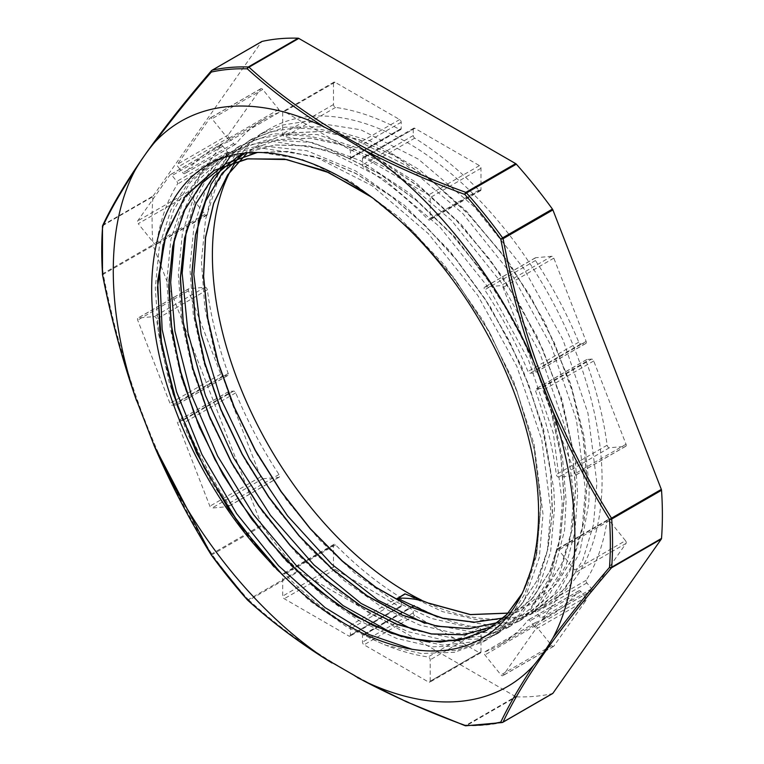 <?xml version="1.0" encoding="UTF-8"?>
<svg xmlns="http://www.w3.org/2000/svg" width="764" height="764" viewBox="0 0 764 764"><rect width="100%" height="100%" fill="white"/><g stroke="black" fill="none" stroke-linecap="round" stroke-linejoin="round"><path stroke-width="0.57" stroke-dasharray="3.82 2.86" d="M223.04 157.776L260.343 152.265L301.809 159.198L350.619 181.402L399.104 217.32L444.256 264.841L483.345 320.89L513.905 382.029L534.151 444.419L543.013 514.096L539.308 557.548L523.942 601.192L497.765 632.458L487.413 639.42L455.984 650.517L419.933 650.67L412.293 649.352M163.095 244.49L173.629 210.195L190.332 182.309L217.635 158.836L238.358 149.935L261.345 145.819L306.899 150.728L355.518 170.859L404.213 205.096L450.006 251.165L490.03 306.288L521.908 366.94L543.586 429.387L553.862 489.724L554.578 507.439L550.615 551.856L538.248 589.331L521.22 614.638L498.94 632.745L479.133 641.244L442.499 645.083L401.94 636.698M174.545 238.263L178.766 220.949L198.411 180.228L228.446 152.542L267.572 139.697L312.037 142.457L360.417 160.65L409.284 193.034L455.621 237.7L496.61 291.752L529.672 351.898L552.878 414.327L562.591 458.686L566.105 500.773L564.52 530.627L552.296 577.183L528.917 612.04L510.476 626.079L484.462 636.145L455.01 638.523L414.031 630.195M186.292 230.671L194.4 202.441L206.624 178.318L222.047 159.581L240.717 145.504L273.015 133.872L317.251 134.55L365.316 150.632L414.298 181.259L461.16 224.358L503.008 277.37L537.312 336.886L561.893 399.238L575.349 460.52L577.641 494.107L574.91 531.849L566.191 564.892L547.874 597.123L522.032 619.432L512.3 624.303L472.41 631.971L424.679 623.262M231.014 155.474L242.465 145.284L252.244 138.819L285.001 127.177L322.513 126.843L370.244 140.948L419.283 169.637L466.584 211.256L509.301 263.064L544.713 321.93L570.765 384.12L584.317 437.199L589.197 487.461L588.853 503.056L579.819 552.324L559.353 590.601L533.558 612.738L512.825 621.495L489.724 625.219L437.524 616.997M508.05 613.167L533.186 603.398L556.354 584.135L573.43 556.679L583.839 522.156L587.115 481.912L583.104 437.428L572.016 390.499L554.177 342.902L530.302 296.461L501.327 252.999L468.275 214.187L432.472 181.488L395.246 156.238L358.01 139.354L322.188 131.475L289.174 133.031L260.152 143.813L247.192 152.848M503.199 618.076L521.659 610.083L544.789 590.763L561.912 563.354L572.284 528.822L575.559 488.549L571.587 444.104L560.442 397.156L542.641 349.549L518.766 303.127L489.762 259.655L456.748 220.825L420.916 188.173L383.69 162.875L346.464 146L310.652 138.169L277.609 139.65L248.625 150.498L244.356 153.125M510.256 616.634L498.195 622.431L510.113 616.729L532.9 597.887L549.841 571.128L560.384 537.531L564.033 498.309L560.681 454.914L550.481 408.998L533.702 362.241L511.03 316.372L483.278 273.14L451.419 234.128L416.686 200.76L380.3 174.373L343.619 155.846L307.988 145.914L274.715 145.017L244.996 153.058L274.696 144.931L307.959 145.8L343.599 155.703L380.3 174.173L416.686 200.569L451.457 233.908L483.335 272.901L511.106 316.162L533.816 362.031L550.586 408.797L560.824 454.742L564.204 498.157L560.518 537.388L550.023 571.033L533.052 597.773L510.113 616.739M492.761 626.48L498.567 623.395L520.313 605.68L536.882 580.879L547.645 549.727L552.315 513.36L550.682 472.973L542.755 429.893L528.879 385.591L509.435 341.565L485.054 299.259L456.605 260.085L424.956 225.418L391.187 196.348L356.416 173.867L321.778 158.807L288.41 151.568L257.449 152.447M522.366 593.16L536.863 553.06L540.855 504.211L534.217 449.452L517.18 391.875L490.774 334.747L456.414 281.353L416.055 234.653L371.934 197.398M508.127 613.091L533.339 603.312L556.507 584.049L573.583 556.584L583.992 522.079L587.258 481.817L583.257 437.342L572.169 390.414L554.32 342.807L530.464 296.365L501.471 252.913L468.427 214.092L432.625 181.393L395.389 156.152L358.154 139.239L322.351 131.408L289.308 132.926L260.304 143.718L247.288 152.848M503.295 617.99L521.802 609.968L544.961 590.706L562.046 563.259L572.446 528.736L575.731 488.482L571.711 443.999L560.623 397.07L542.784 349.473L518.918 303.031L489.934 259.569L456.891 220.758L421.079 188.059L383.853 162.808L346.617 145.914L310.805 138.064L277.781 139.602L248.758 150.374L244.279 153.134M492.856 626.413L498.72 623.309M499.35 622.937L520.962 605.05L537.369 580.096L547.979 548.829L552.506 512.386L550.72 471.951L542.679 428.871L528.698 384.598L509.139 340.62L484.71 298.39L456.213 259.33L424.536 224.778L390.767 195.823L356.024 173.495L321.415 158.549L288.114 151.415L257.22 152.447M469.898 637.615L483.946 631.761M521.459 595.003L536.672 554.454L541.046 504.746L534.227 448.802L516.645 389.946L489.275 331.7L453.73 277.466L412.073 230.537L366.73 193.607M404.93 593.838L442.576 611.639L478.77 620.177L512.09 619.05L541.246 608.306L565.14 588.442L582.76 560.117L593.504 524.524L596.885 483.01L587.955 413.162L562.953 339.684L524.037 268.89L474.434 206.958L418.443 159.208L360.78 129.775L306.412 121.275L281.916 125.143L259.932 134.368L235.36 154.71L216.976 183.398L205.535 219.421L201.438 261.364L204.8 307.615L215.553 356.435L233.182 405.942L257.057 454.217L286.223 499.465L319.533 539.919L355.738 574.003L393.393 600.514L431.03 618.324L467.234 626.833L500.554 625.716L529.71 614.963L553.604 595.099L571.224 566.783L581.958 531.181L585.358 489.676L576.409 419.818L551.417 346.35L512.491 275.556L462.898 213.633L406.897 165.864L349.243 136.45L321.348 129.46L294.875 127.932L270.38 131.819L248.395 141.025L223.823 161.366L205.44 190.074L193.989 226.068L189.902 268.03L193.263 314.281L204.007 363.091L221.646 412.608L245.511 460.883L274.687 506.121L307.997 546.585L344.192 580.669L381.857 607.17L419.493 625L455.688 633.49L489.027 632.391L518.173 621.629L542.058 601.745L559.697 573.458L570.412 537.846L573.821 496.342L564.863 426.484L539.89 353.016L500.945 282.222L451.362 220.299L395.36 172.511L337.707 143.126L309.802 136.126L283.339 134.588L258.853 138.485L236.859 147.7L212.277 168.023L193.913 196.74L182.443 232.724L178.365 274.687L181.727 320.947L192.461 369.757L210.11 419.264L233.965 467.558L263.15 512.778L296.461 553.251L332.655 587.344L370.311 613.817L407.957 631.675L444.142 640.146L477.481 639.048L506.637 628.294L530.512 608.402L548.16 580.134L558.866 544.512L562.275 503.008L553.317 433.159L528.354 359.672L489.399 288.887L439.825 226.956L383.824 179.177L326.171 149.792L271.793 141.235L247.316 145.141L225.323 154.376L200.731 174.669L182.376 203.405L170.897 239.39L166.819 281.343L170.191 327.613L180.915 376.413L198.573 425.92L222.429 474.224L251.604 519.434L284.934 559.897L321.109 594.01L358.774 620.473L396.421 638.341L432.605 646.812L465.944 645.695L495.101 634.97L518.957 615.058L536.624 586.79L547.33 551.178L550.729 509.664L541.781 439.825L516.817 366.338L477.863 295.563L428.289 233.612L372.278 185.853L314.634 156.458L260.247 147.891L235.77 151.797L213.786 161.051L189.176 181.326L170.84 210.062L159.37 246.065L155.273 287.999L158.664 334.279L169.369 383.079L187.037 432.577L210.893 480.881L240.058 526.109L273.388 566.554L309.573 600.685L347.228 627.129L384.884 644.997L421.059 653.487L454.389 652.341L483.564 641.645L507.42 621.715L525.088 593.447L535.793 557.844L539.164 516.311L536.825 482.409M516.33 696.844A360.837 208.333 -120 0 0 552.439 693.616L502.607 722.381A360.837 208.333 -120 0 1 466.498 725.609A2.177 1.261 60 0 1 465.839 725.399L515.671 696.634A2.177 1.261 -120 0 0 516.33 696.844L466.498 725.609A2.177 1.671 91.8 0 1 465.773 725.8M515.671 696.634L298.8 571.424L248.968 600.198C304.912 651.377 377.206 693.11 465.839 725.399A2.177 0.965 110.4 0 1 465.286 725.685M211.189 554.788A2.177 0.716 148.3 0 1 211.743 553.881L261.574 525.107A2.177 1.261 -120 0 0 262.033 525.947A360.837 208.333 -120 0 0 298.141 570.87A2.177 1.261 -120 0 0 298.8 571.424M261.574 525.107L153.144 245.636L102.51 274.715M102.701 225.437A2.177 1.948 -154.3 0 1 103.302 224.769L153.144 195.995A2.177 1.261 -120 0 0 152.934 196.625A360.837 208.333 -120 0 0 152.934 244.776A2.177 1.261 -120 0 0 153.144 245.636M153.144 195.995L261.574 41.733L211.743 70.508C159.237 131.37 123.1 182.797 103.302 224.769A2.177 1.261 60 0 0 103.102 225.399A360.837 208.333 -120 0 0 103.102 273.55A2.177 1.261 -120 0 0 103.302 274.41C123.1 377.015 159.246 470.175 211.743 553.881A2.177 1.261 60 0 0 212.201 554.721A360.837 208.333 -120 0 0 248.31 599.644A2.177 1.261 -120 0 0 248.968 600.198A2.177 1.499 -48.1 0 1 247.813 600.227M401.195 605.842L401.195 599.52A2.177 1.261 -120 0 0 399.715 596.885A286.433 165.368 60 0 1 335.577 544.894A2.177 1.261 -120 0 0 333.944 544.35A2.177 1.261 -120 0 0 333.496 545.353L333.496 566.754A2.177 1.261 -120 0 0 335.033 569.419L399.658 606.731A2.177 1.261 -120 0 0 400.747 606.845A2.177 1.261 -120 0 0 401.195 605.842L350.418 635.161L350.418 628.829A2.177 1.261 -120 0 0 348.938 626.203A286.433 165.368 60 0 1 284.8 574.203A2.177 1.261 -120 0 0 283.167 573.668A2.177 1.261 -120 0 0 282.718 574.662L282.718 596.073A2.177 1.261 -120 0 0 284.256 598.737L348.881 636.049A2.177 1.261 -120 0 0 349.969 636.154A2.177 1.261 -120 0 0 350.418 635.161M585.577 597.429L580.831 591.527A2.177 1.261 -120 0 0 578.969 590.734A2.177 1.261 -120 0 0 578.759 590.925A286.433 165.368 60 0 1 550.452 615.574A286.433 165.368 60 0 1 535.459 622.584A2.177 1.261 -120 0 0 535.344 622.631A2.177 1.261 -120 0 0 535.669 625.611L551.723 645.59A2.177 1.261 -120 0 0 553.575 646.373A2.177 1.261 -120 0 0 553.824 646.153L586.141 600.179A2.177 1.261 -120 0 0 585.577 597.429L534.8 626.747L530.054 620.836A2.177 1.261 -120 0 0 528.191 620.053A2.177 1.261 -120 0 0 527.981 620.234A286.433 165.368 60 0 1 499.675 644.892A286.433 165.368 60 0 1 484.691 651.893A2.177 1.261 -120 0 0 484.577 651.95A2.177 1.261 -120 0 0 484.892 654.929L500.945 674.899A2.177 1.261 -120 0 0 502.808 675.691A2.177 1.261 -120 0 0 503.046 675.462L535.363 629.498A2.177 1.261 -120 0 0 534.8 626.747M591.613 359.099L586.867 359.529A2.177 1.261 -120 0 0 586.551 359.624A2.177 1.261 -120 0 0 586.274 361.553A286.433 165.368 60 0 1 607.122 445.211A2.177 1.261 -120 0 0 609.405 447.78L625.468 446.348A2.177 1.261 -120 0 0 625.783 446.252A2.177 1.261 -120 0 0 626.031 444.247L593.714 360.971A2.177 1.261 -120 0 0 591.613 359.099L540.836 388.418L536.089 388.838A2.177 1.261 -120 0 0 535.774 388.943A2.177 1.261 -120 0 0 535.497 390.872A286.433 165.368 60 0 1 556.345 474.53A2.177 1.261 -120 0 0 558.637 477.099L574.69 475.666A2.177 1.261 -120 0 0 575.005 475.561A2.177 1.261 -120 0 0 575.254 473.565L542.937 390.28A2.177 1.261 -120 0 0 540.836 388.418M413.276 129.192L413.276 135.524A2.177 1.261 -120 0 0 414.757 138.15A286.433 165.368 60 0 1 478.894 190.15A2.177 1.261 -120 0 0 480.527 190.685A2.177 1.261 -120 0 0 480.976 189.692L480.976 168.281A2.177 1.261 -120 0 0 479.439 165.616L414.814 128.304A2.177 1.261 -120 0 0 413.725 128.199A2.177 1.261 -120 0 0 413.276 129.192L362.499 158.511L362.499 164.843A2.177 1.261 -120 0 0 363.979 167.469A286.433 165.368 60 0 1 428.117 219.469A2.177 1.261 -120 0 0 429.75 220.003A2.177 1.261 -120 0 0 430.199 219.001L430.199 197.599A2.177 1.261 -120 0 0 428.661 194.935L364.036 157.623A2.177 1.261 -120 0 0 362.948 157.518A2.177 1.261 -120 0 0 362.499 158.511M228.894 137.615L233.641 143.517A2.177 1.261 -120 0 0 235.503 144.31A2.177 1.261 -120 0 0 235.713 144.119A286.433 165.368 60 0 1 264.019 119.461A286.433 165.368 60 0 1 279.013 112.461A2.177 1.261 -120 0 0 279.118 112.403A2.177 1.261 -120 0 0 278.803 109.424L262.749 89.455A2.177 1.261 -120 0 0 260.887 88.662A2.177 1.261 -120 0 0 260.648 88.891L228.331 134.865A2.177 1.261 -120 0 0 228.894 137.615L178.117 166.924L182.863 172.836A2.177 1.261 -120 0 0 184.726 173.619A2.177 1.261 -120 0 0 184.936 173.438A286.433 165.368 60 0 1 213.242 148.779A286.433 165.368 60 0 1 228.235 141.779A2.177 1.261 -120 0 0 228.35 141.722A2.177 1.261 -120 0 0 228.025 138.742L211.972 118.773A2.177 1.261 -120 0 0 210.119 117.981A2.177 1.261 -120 0 0 209.871 118.21L177.554 164.174A2.177 1.261 -120 0 0 178.117 166.924M262.749 478.751L278.803 477.319A2.177 1.261 -120 0 0 279.118 477.213A2.177 1.261 -120 0 0 279.013 474.52A286.433 165.368 60 0 1 235.713 392.868A2.177 1.261 -120 0 0 233.641 391.082L228.894 391.502A2.177 1.261 -120 0 0 228.579 391.598A2.177 1.261 -120 0 0 228.331 393.603L260.648 476.889A2.177 1.261 -120 0 0 262.749 478.751L211.972 508.06L228.025 506.627A2.177 1.261 -120 0 0 228.35 506.532A2.177 1.261 -120 0 0 228.235 503.829A286.433 165.368 60 0 1 184.936 422.186A2.177 1.261 -120 0 0 182.863 420.391L178.117 420.821A2.177 1.261 -120 0 0 177.802 420.916A2.177 1.261 -120 0 0 177.554 422.922L209.871 506.198A2.177 1.261 -120 0 0 211.972 508.06M222.859 375.936L227.605 375.516A2.177 1.261 -120 0 0 227.92 375.411A2.177 1.261 -120 0 0 228.197 373.481A286.433 165.368 60 0 1 207.35 289.833A2.177 1.261 -120 0 0 205.067 287.254L189.004 288.687A2.177 1.261 -120 0 0 188.689 288.792A2.177 1.261 -120 0 0 188.441 290.798L220.758 374.073A2.177 1.261 -120 0 0 222.859 375.936L172.081 405.254L176.828 404.824A2.177 1.261 -120 0 0 177.143 404.729A2.177 1.261 -120 0 0 177.42 402.8A286.433 165.368 60 0 1 156.572 319.142A2.177 1.261 -120 0 0 154.29 316.573L138.227 318.005A2.177 1.261 -120 0 0 137.912 318.101A2.177 1.261 -120 0 0 137.673 320.106L169.98 403.392A2.177 1.261 -120 0 0 172.081 405.254M189.004 194.362L205.067 214.34A2.177 1.261 -120 0 0 206.92 215.123A2.177 1.261 -120 0 0 207.35 214.407A286.433 165.368 60 0 1 228.197 154.815A2.177 1.261 -120 0 0 227.605 152.112L222.859 146.201A2.177 1.261 -120 0 0 220.997 145.418A2.177 1.261 -120 0 0 220.758 145.637L188.441 191.611A2.177 1.261 -120 0 0 189.004 194.362L138.227 223.68L154.29 243.649A2.177 1.261 -120 0 0 156.142 244.442A2.177 1.261 -120 0 0 156.572 243.716A286.433 165.368 60 0 1 177.42 184.134A2.177 1.261 -120 0 0 176.828 181.421L172.081 175.519A2.177 1.261 -120 0 0 170.229 174.727A2.177 1.261 -120 0 0 169.98 174.956L137.673 220.93A2.177 1.261 -120 0 0 138.227 223.68M333.496 83.133L333.496 104.544A2.177 1.261 -120 0 0 335.577 107.409A286.433 165.368 60 0 1 399.715 129.469A2.177 1.261 -120 0 0 400.747 129.546A2.177 1.261 -120 0 0 401.195 128.553L401.195 122.221A2.177 1.261 -120 0 0 399.658 119.556L335.033 82.245A2.177 1.261 -120 0 0 333.944 82.14A2.177 1.261 -120 0 0 333.496 83.133L282.718 112.451L282.718 133.853A2.177 1.261 -120 0 0 284.8 136.718A286.433 165.368 60 0 1 348.938 158.788A2.177 1.261 -120 0 0 349.969 158.864A2.177 1.261 -120 0 0 350.418 157.862L350.418 151.539A2.177 1.261 -120 0 0 348.881 148.875L284.256 111.563A2.177 1.261 -120 0 0 283.167 111.458A2.177 1.261 -120 0 0 282.718 112.451M551.723 256.293L535.669 257.726A2.177 1.261 -120 0 0 535.344 257.821A2.177 1.261 -120 0 0 535.459 260.524A286.433 165.368 60 0 1 578.759 342.167A2.177 1.261 -120 0 0 580.831 343.962L585.577 343.542A2.177 1.261 -120 0 0 585.892 343.437A2.177 1.261 -120 0 0 586.141 341.432L553.824 258.156A2.177 1.261 -120 0 0 551.723 256.293L500.945 285.612L484.892 287.044A2.177 1.261 -120 0 0 484.577 287.14A2.177 1.261 -120 0 0 484.691 289.833A286.433 165.368 60 0 1 527.981 371.485A2.177 1.261 -120 0 0 530.054 373.281L534.8 372.851A2.177 1.261 -120 0 0 535.115 372.756A2.177 1.261 -120 0 0 535.363 370.75L503.046 287.474A2.177 1.261 -120 0 0 500.945 285.612M625.468 540.673L609.405 520.704A2.177 1.261 -120 0 0 607.552 519.912A2.177 1.261 -120 0 0 607.122 520.637A286.433 165.368 60 0 1 586.274 580.22A2.177 1.261 -120 0 0 586.867 582.932L591.613 588.834A2.177 1.261 -120 0 0 593.466 589.627A2.177 1.261 -120 0 0 593.714 589.397L626.031 543.433A2.177 1.261 -120 0 0 625.468 540.673L574.69 569.992L558.637 550.023A2.177 1.261 -120 0 0 556.775 549.23A2.177 1.261 -120 0 0 556.345 549.956A286.433 165.368 60 0 1 535.497 609.538A2.177 1.261 -120 0 0 536.089 612.25L540.836 618.152A2.177 1.261 -120 0 0 542.698 618.945A2.177 1.261 -120 0 0 542.937 618.716L575.254 572.742A2.177 1.261 -120 0 0 574.69 569.992M480.976 651.902L480.976 630.501A2.177 1.261 -120 0 0 478.894 627.636A286.433 165.368 60 0 1 414.757 605.575A2.177 1.261 -120 0 0 413.725 605.499A2.177 1.261 -120 0 0 413.276 606.492L413.276 612.814A2.177 1.261 -120 0 0 414.814 615.488L479.439 652.79A2.177 1.261 -120 0 0 480.527 652.905A2.177 1.261 -120 0 0 480.976 651.902L430.199 681.221L430.199 659.809A2.177 1.261 -120 0 0 428.117 656.954A286.433 165.368 60 0 1 363.979 634.884A2.177 1.261 -120 0 0 362.948 634.808A2.177 1.261 -120 0 0 362.499 635.81L362.499 642.132A2.177 1.261 -120 0 0 364.036 644.797L428.661 682.109A2.177 1.261 -120 0 0 429.75 682.214A2.177 1.261 -120 0 0 430.199 681.221M421.68 600.227A275.546 159.093 -120 0 0 545.009 606.158A275.546 159.093 -120 0 0 602.08 480.012A275.546 159.093 -120 0 0 481.797 202.708A275.546 159.093 -120 0 0 269.463 128.887A275.546 159.093 -120 0 0 241.548 153.478M211.361 555.065L262.033 525.947M102.471 274.438A2.177 1.146 176.1 0 1 103.102 273.55L152.934 244.776M102.519 226.039A2.177 1.356 -175.8 0 1 103.102 225.399L152.934 196.625M247.393 599.902A2.177 0.602 138.3 0 0 248.31 599.644L298.141 570.87M401.195 599.52L350.418 628.829M399.658 606.731L348.881 636.049M335.033 569.419L284.256 598.737M333.496 566.754L282.718 596.073M333.496 545.353L282.718 574.662M335.577 544.894L284.8 574.203M399.715 596.885L348.938 626.203M580.831 591.527L530.054 620.836M586.141 600.179L535.363 629.498M553.824 646.153L503.046 675.462M551.723 645.59L500.945 674.899M535.669 625.611L484.892 654.929M535.459 622.584L484.691 651.893M578.759 590.925L527.981 620.234M586.867 359.529L536.089 388.838M593.714 360.971L542.937 390.28M626.031 444.247L575.254 473.565M625.468 446.348L574.69 475.666M609.405 447.78L558.637 477.099M607.122 445.211L556.345 474.53M586.274 361.553L535.497 390.872M413.276 135.524L362.499 164.843M414.814 128.304L364.036 157.623M479.439 165.616L428.661 194.935M480.976 168.281L430.199 197.599M480.976 189.692L430.199 219.001M478.894 190.15L428.117 219.469M414.757 138.15L363.979 167.469M233.641 143.517L182.863 172.836M228.331 134.865L177.554 164.174M260.648 88.891L209.871 118.21M262.749 89.455L211.972 118.773M278.803 109.424L228.025 138.742M279.013 112.461L228.235 141.779M235.713 144.119L184.936 173.438M278.803 477.319L228.025 506.627M260.648 476.889L209.871 506.198M228.331 393.603L177.554 422.922M228.894 391.502L178.117 420.821M233.641 391.082L182.863 420.391M235.713 392.868L184.936 422.186M279.013 474.52L228.235 503.829M227.605 375.516L176.828 404.824M220.758 374.073L169.98 403.392M188.441 290.798L137.673 320.106M189.004 288.687L138.227 318.005M205.067 287.254L154.29 316.573M207.35 289.833L156.572 319.142M228.197 373.481L177.42 402.8M205.067 214.34L154.29 243.649M188.441 191.611L137.673 220.93M220.758 145.637L169.98 174.956M222.859 146.201L172.081 175.519M227.605 152.112L176.828 181.421M228.197 154.815L177.42 184.134M207.35 214.407L156.572 243.716M333.496 104.544L282.718 133.853M335.033 82.245L284.256 111.563M399.658 119.556L348.881 148.875M401.195 122.221L350.418 151.539M401.195 128.553L350.418 157.862M399.715 129.469L348.938 158.788M335.577 107.409L284.8 136.718M535.669 257.726L484.892 287.044M553.824 258.156L503.046 287.474M586.141 341.432L535.363 370.75M585.577 343.542L534.8 372.851M580.831 343.962L530.054 373.281M578.759 342.167L527.981 371.485M535.459 260.524L484.691 289.833M609.405 520.704L558.637 550.023M626.031 543.433L575.254 572.742M593.714 589.397L542.937 618.716M591.613 588.834L540.836 618.152M586.867 582.932L536.089 612.25M586.274 580.22L535.497 609.538M607.122 520.637L556.345 549.956M480.976 630.501L430.199 659.809M479.439 652.79L428.661 682.109M414.814 615.488L364.036 644.797M413.276 612.814L362.499 642.132M413.276 606.492L362.499 635.81M414.757 605.575L363.979 634.884M478.894 627.636L428.117 656.954M354.859 676.216L357.332 677.572M153.029 443.13L153.917 445.221M217.625 158.816L213.777 161.032M487.403 639.411L483.555 641.636M229.171 152.151L225.323 154.376M498.949 632.745L495.101 634.97M240.708 145.485L236.859 147.71M510.486 626.088L506.637 628.304M252.244 138.828L248.405 141.044M522.022 619.423L518.183 621.648M269.463 128.887L259.941 134.388M545.009 606.158L541.256 608.316M533.568 612.757L529.719 614.982M400.747 606.845L349.969 636.154M333.944 544.35L283.167 573.668M553.575 646.373L502.808 675.691M535.344 622.631L484.577 651.95M550.452 615.574L499.675 644.892M578.969 590.734L528.191 620.053M625.783 446.252L575.005 475.561M586.551 359.624L535.774 388.943M413.725 128.199L362.948 157.518M480.527 190.685L429.75 220.003M260.887 88.662L210.119 117.981M279.118 112.403L228.35 141.722M264.019 119.461L213.242 148.779M235.503 144.31L184.726 173.619M228.579 391.598L177.802 420.916M279.118 477.213L228.35 506.532M188.689 288.792L137.912 318.101M227.92 375.411L177.143 404.729M220.997 145.418L170.229 174.727M206.92 215.123L156.142 244.442M333.944 82.14L283.167 111.458M400.747 129.546L349.969 158.864M585.892 343.437L535.115 372.756M535.344 257.821L484.577 287.14M593.466 589.627L542.698 618.945M607.552 519.912L556.775 549.23M480.527 652.905L429.75 682.214M413.725 605.499L362.948 634.808"/><path stroke-width="1.15" d="M428.843 603.283L404.93 593.838L397.748 598.26C408.826 597.696 419.178 599.368 428.814 603.274L470.29 614.628L508.05 613.167M412.293 649.352L369.155 634.559L325.072 607.6L278.593 565.771L236.639 513.666L201.916 454.408L176.513 391.731L162.149 329.485L159.619 271.507L163.095 244.49M401.94 636.698L391.197 632.621L343.093 605.604L296.203 565.456L253.505 514.525L217.616 456.051L190.895 393.603L174.918 331.06L170.668 282.384L174.545 238.263M414.031 630.195L361.124 603.445L313.909 564.882L270.456 515.28L233.545 457.598L205.42 395.466L187.963 332.722L182.176 273.216L186.292 230.671M424.679 623.262L377.941 600.179L331.662 564.166L287.56 515.843L249.58 459.078L220.204 397.328L201.171 334.422L193.817 274.286L198.506 220.576L211.122 184.076L231.014 155.474M437.524 616.997L397.232 598.279M223.04 157.776C169.789 176.341 142.543 243.869 154.433 328.042C164.585 406.524 208.295 496.485 267.209 558.961A267.266 154.309 -120 0 0 281.926 574.194C346.464 639.478 423.208 666.332 473.995 642.352C521.325 621.562 545.591 559.706 536.825 482.409A275.546 159.093 -120 0 0 223.05 157.795M247.192 152.848L227.682 174.841L213.595 203.396L205.44 237.642L203.472 276.472L207.684 318.569L217.998 362.566L234.051 407.04L255.243 450.512L280.942 491.538L310.251 528.812L342.186 561.11L375.707 587.296L409.685 606.635L442.977 618.41L474.492 622.23L503.199 618.076M244.356 153.125L222.162 173.247L205.678 200.837L195.46 234.892L191.802 274.171L194.925 317.346L204.618 362.852L220.557 409.065L242.188 454.379L268.67 497.183L299.096 535.917L332.369 569.266L367.255 596.054L402.532 615.249L436.941 626.279L469.211 628.715L498.195 622.44L469.22 628.638L436.951 626.146L402.59 615.144L367.341 595.891L332.464 569.142L299.24 535.831L268.852 497.097L242.36 454.351L220.767 409.093L204.819 362.9L195.078 317.432L191.984 274.305L195.555 234.997L205.745 200.951L222.19 173.361L244.279 153.134M492.856 626.413L464.015 634.712L431.488 633.91L396.516 624.092L360.417 605.508L324.538 578.95L290.253 545.353L258.853 505.94L231.492 462.249L209.269 415.845L192.967 368.468L183.236 321.902L180.476 277.857L184.735 237.957L195.956 203.749L213.662 176.427L237.222 157.05L244.996 153.058L237.069 157.126L213.519 176.532L195.794 203.845L184.582 238.072L180.333 277.981L183.083 322.016L192.834 368.601L209.135 415.988L231.368 462.392L258.738 506.093L290.148 545.496L324.442 579.083L360.331 605.642L396.43 624.207L431.402 634.005L463.929 634.798L492.761 626.48M257.449 152.447L225.552 163.83L201.658 183.494L183.857 211.37L172.74 246.314L168.729 286.977L172.024 331.872L182.395 379.221L199.509 427.229L222.658 474.091L250.917 517.973L283.243 557.195L318.33 590.314L354.83 615.985L391.349 633.28L426.446 641.569L458.744 640.442L487.04 630.071L506.771 614.533L522.366 593.16M371.934 197.398L328.826 172.645L286.748 159.561L247.813 158.826L213.987 170.458L185.413 196.004L166.246 233.517L157.651 280.942L160.01 335.434L173.285 393.899L196.539 452.89L228.503 508.977L267.209 558.961M428.967 603.188L470.395 614.543L508.127 613.091M247.288 152.848L227.777 174.822L213.71 203.377L205.592 237.652L203.616 276.463L207.846 318.54L218.189 362.547L234.204 407.002L255.424 450.435L281.114 491.472L310.394 528.745L342.339 560.986L375.85 587.22L409.8 606.54L443.091 618.286L474.616 622.173L503.295 617.99M498.72 623.309L499.35 622.937M257.22 152.447L225.695 163.725L202.661 182.472L185.184 208.82L173.829 241.749L169.045 280.159L170.955 322.685L179.464 367.799L194.314 413.935L214.904 459.47L240.526 502.76L270.265 542.297L303.012 576.724L337.64 604.735L372.889 625.439L407.489 638.055L440.207 642.132L469.898 637.615M483.946 631.761L487.193 629.975L506.207 615.154L521.459 595.003M366.73 193.607L324.977 170.83L284.361 159.065L246.829 158.902L214.159 170.391L184.525 197.274L165.244 237.193L157.47 287.57L161.72 345.28L177.64 406.62L204.227 467.769L239.743 524.811L281.916 574.194M552.897 209.928A2.177 1.261 -120 0 0 552.439 209.097A360.837 208.333 -120 0 0 516.33 164.165A2.177 1.261 -120 0 0 515.671 163.62L465.839 192.385A2.177 1.261 60 0 1 466.498 192.939A2.177 0.602 138.3 0 0 464.76 194.4C428.91 181.183 395.255 166.332 363.788 149.839A326.4 188.45 60 0 1 533.367 360.789L553.079 411.605C569.533 449.433 588.337 485.369 609.491 519.415A2.177 1.146 -3.9 0 0 611.697 519.033A2.177 1.261 -120 0 0 611.496 518.173A2.177 0.716 148.3 0 1 609.491 519.415A359.653 207.646 60 0 1 609.491 567.413A2.177 1.356 4.2 0 0 611.697 567.184A2.177 1.261 60 0 1 611.496 567.814L661.328 539.04A2.177 1.261 -120 0 0 661.529 538.41A360.837 208.333 -120 0 0 661.529 490.259A2.177 1.261 -120 0 0 661.328 489.399L611.496 518.173C559 434.449 522.853 341.288 503.065 238.702L552.897 209.928L661.328 489.399M298.141 38.2L248.31 66.974A360.837 208.333 -120 0 0 212.201 70.192A2.177 1.261 -120 0 0 211.981 70.278A2.177 1.261 -120 0 0 211.743 70.508A2.177 1.413 40.6 0 0 211.418 70.746A2.177 1.413 40.6 0 0 211.303 72.064A2.177 1.748 -102.5 0 1 212.201 70.192L262.033 41.428A360.837 208.333 -120 0 1 298.141 38.2A2.177 1.261 -120 0 1 298.8 38.41L248.968 67.184A2.177 1.261 -120 0 0 248.31 66.974A2.177 1.671 91.8 0 0 247.297 68.846A2.177 1.499 -48.1 0 1 248.968 67.184C304.903 118.353 377.187 160.087 465.839 192.385A2.177 0.965 110.4 0 0 464.76 194.4A359.653 207.646 60 0 1 500.764 239.18L502.607 237.862A2.177 1.261 60 0 1 503.065 238.702L500.764 239.18C508.919 280.732 519.787 321.262 533.367 360.789M661.328 539.04L552.897 693.301L503.065 722.076A2.177 1.948 -154.3 0 1 500.764 722.104A2.177 1.748 77.5 0 0 502.607 722.381A2.177 1.261 -120 0 0 502.817 722.305A2.177 1.261 -120 0 0 503.065 722.076C522.862 680.094 559.009 628.667 611.496 567.814A2.177 1.413 40.6 0 1 609.491 567.413C588.328 592.071 569.533 615.507 553.088 637.701C547.091 647.929 540.52 657.279 533.367 665.759C519.816 686.244 508.948 705.029 500.764 722.104A359.653 207.646 60 0 1 464.76 725.313A2.177 1.671 91.8 0 0 465.773 725.8L502.206 722.543A2.177 2.177 0 0 0 502.817 722.305L552.659 693.531A2.177 1.261 -120 0 0 552.897 693.301M298.8 38.41L515.671 163.62M241.548 153.478A275.546 159.093 -120 0 0 240.67 388.074A275.546 159.093 -120 0 0 421.68 600.227M553.098 411.653A326.4 188.45 60 0 1 553.079 637.711M533.358 665.769A326.4 188.45 60 0 1 363.788 680.905L324.356 658.138A326.4 188.45 60 0 1 154.777 447.179L135.066 396.373A326.4 188.45 60 0 1 135.066 170.267C141.053 160.048 147.624 150.699 154.777 142.219A326.4 188.45 60 0 1 324.356 127.072C337.382 133.738 350.523 141.321 363.788 149.839M324.356 658.138C295.811 639.965 270.131 620.502 247.297 599.769A2.177 0.602 138.3 0 0 247.345 599.864A2.177 0.602 138.3 0 0 247.393 599.902M363.788 680.896C395.255 697.398 428.919 712.201 464.76 725.313A2.177 0.965 110.4 0 0 465.075 725.666A2.177 0.965 110.4 0 0 465.286 725.685M154.786 447.179C171.251 485.044 190.083 520.981 211.303 554.989L211.361 555.065M247.813 600.227A2.177 1.499 -48.1 0 1 247.517 600.036A2.177 1.499 -48.1 0 1 247.297 599.769A359.653 207.646 60 0 1 211.303 554.989A2.177 0.716 148.3 0 1 211.217 554.903A2.177 0.716 148.3 0 1 211.189 554.788M102.51 274.715L102.577 274.744A2.177 1.146 176.1 0 1 102.471 274.438A2.177 2.177 0 0 0 102.51 274.715C110.942 317.853 122.297 359.863 136.565 400.756M135.066 396.373C121.533 356.855 110.704 316.315 102.577 274.744A359.653 207.646 60 0 1 102.577 226.755A2.177 1.356 -175.8 0 1 102.471 226.278A2.177 1.356 -175.8 0 1 102.519 226.039M135.075 170.267C121.505 190.799 110.675 209.632 102.577 226.755A2.177 1.948 -154.3 0 1 102.682 225.485L102.682 225.485A2.177 1.948 -154.3 0 1 102.701 225.437M261.813 41.504L211.981 70.278A2.177 2.177 0 0 0 211.418 70.746L211.418 70.746C189.214 96.56 169.608 121.018 152.619 144.129C130.539 174.574 113.893 201.686 102.682 225.485A2.177 2.177 0 0 0 102.471 226.287L102.471 274.438M154.777 142.219C171.251 120.043 190.093 96.656 211.303 72.064A359.653 207.646 60 0 1 247.297 68.846C270.093 89.503 295.773 108.918 324.366 127.072M405.226 593.943L397.748 598.26M552.439 209.097L502.607 237.862A360.837 208.333 -120 0 0 466.498 192.939L516.33 164.165M661.529 538.41L611.697 567.184A360.837 208.333 -120 0 0 611.697 519.033L661.529 490.259M357.332 677.572L406.62 701.887L465.075 725.666A2.177 2.177 0 0 0 465.773 725.8M153.917 445.221L211.217 554.903A2.177 2.177 0 0 0 211.313 555.036L247.345 599.864A2.177 2.177 0 0 0 247.517 600.036C272.29 622.564 300.453 643.555 332.025 663.009"/></g></svg>
